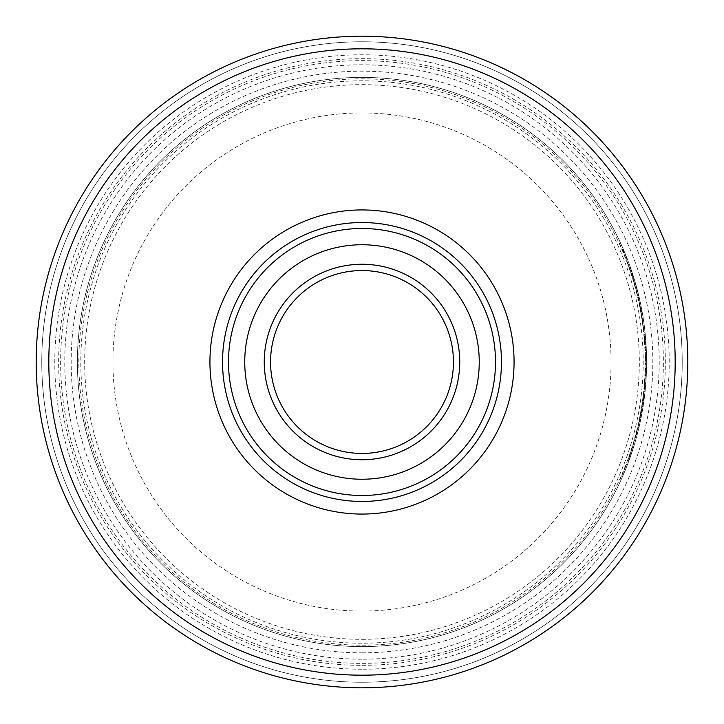 <?xml version="1.0" encoding="UTF-8"?>
<svg xmlns="http://www.w3.org/2000/svg" width="724" height="724" viewBox="0 0 724 724"><rect width="100%" height="100%" fill="white"/><g stroke="black" fill="none" stroke-linecap="round" stroke-linejoin="round"><path stroke-width="0.54" stroke-dasharray="3.62 2.71" d="M631.509 450.12A283.555 283.555 0 0 1 629.943 454.781A283.555 283.555 0 0 0 634.043 441.966L632.387 447.387A283.555 283.555 0 0 1 631.509 450.12L632.613 450.12L631.509 450.12M633.491 447.387A284.604 284.604 0 0 1 632.613 450.12A284.604 284.604 0 0 1 631.057 454.781A284.604 284.604 0 0 0 635.138 441.966A284.604 284.604 0 0 1 633.699 446.735L632.595 446.735A283.555 283.555 0 0 0 634.043 441.966A283.555 283.555 0 0 1 632.595 446.735L633.699 446.735A284.604 284.604 0 0 0 635.138 441.966L634.043 441.966L635.138 441.966L633.491 447.387L632.387 447.387M631.057 454.781L629.943 454.781L631.057 454.781M635.138 441.966L634.043 441.966L635.138 441.966M620.73 243.445L627.708 260.034A284.604 284.604 0 0 0 627.608 259.78L620.613 243.192L619.463 243.192A283.555 283.555 0 0 1 619.581 243.445L626.586 260.034A283.555 283.555 0 0 0 626.486 259.78L619.463 243.192L620.613 243.192A284.604 284.604 0 0 1 620.73 243.445L619.581 243.445M626.685 257.418L625.554 257.418M623.391 249.427L622.251 249.427M621.482 245.083L620.323 245.083M620.703 243.382L619.545 243.382M628.097 261.056L626.975 261.056M622.341 247.02L621.192 247.02M627.608 259.78L626.486 259.78M627.708 260.034L626.586 260.034L627.708 260.034M635.925 288.731L631.898 275.084L636.803 292.098A283.555 283.555 0 0 0 632.966 278.45L636.658 291.546A283.555 283.555 0 0 1 636.704 291.736L635.925 288.731L637.011 288.731L635.989 285.012L633.002 275.084L631.898 275.084M635.654 287.736L632.966 278.45A283.555 283.555 0 0 1 635.953 288.858L635.654 287.736L636.74 287.736L634.061 278.45A284.604 284.604 0 0 1 637.048 288.858L635.953 288.858M633.002 275.084L637.88 292.098A284.604 284.604 0 0 0 634.061 278.45L632.966 278.45L630.731 271.518A283.555 283.555 0 0 1 634.731 284.423A283.555 283.555 0 0 0 629.59 268.224L629.853 268.966A283.555 283.555 0 0 0 629.789 268.776L634.423 283.337L632.966 278.459L634.061 278.45L637.084 289.012L635.998 289.012M634.55 280.07L633.455 280.07M637.048 288.858L636.74 287.736M637.084 289.012L637.744 291.546L636.658 291.546M637.744 291.546A284.604 284.604 0 0 1 637.79 291.736L636.704 291.736L637.79 291.736L637.011 288.731M637.88 292.098L636.803 292.098L637.88 292.098M637.319 289.908L636.233 289.908M629.409 264.568L628.287 264.568A283.555 283.555 0 0 0 627.455 262.332A283.555 283.555 0 0 1 631.554 273.998L628.287 264.568L629.409 264.568A284.604 284.604 0 0 0 628.577 262.332L627.455 262.332L628.577 262.332A284.604 284.604 0 0 1 629.409 264.568L628.287 264.568L629.409 264.568A284.604 284.604 0 0 1 630.595 267.889L629.482 267.889L631.491 273.808A283.555 283.555 0 0 1 631.554 273.998A283.555 283.555 0 0 0 629.482 267.889L630.595 267.889A284.604 284.604 0 0 1 632.658 273.998L631.554 273.998L632.658 273.998L629.409 264.568M630.758 268.36L632.595 273.808A284.604 284.604 0 0 1 632.658 273.998L631.554 273.998L632.658 273.998A284.604 284.604 0 0 0 630.595 267.889L629.482 267.889L630.595 267.889L630.758 268.36L629.645 268.36M632.595 273.808L631.491 273.808M640.315 307.745L640.948 311.112A283.555 283.555 0 0 0 638.106 297.464L640.849 310.56A283.555 283.555 0 0 1 640.885 310.75L640.315 307.745L641.383 307.745L640.631 304.026L638.387 294.098L637.301 294.098M640.116 306.75L638.106 297.464A283.555 283.555 0 0 1 640.342 307.872L640.116 306.75L641.183 306.75L639.192 297.464A284.604 284.604 0 0 1 641.41 307.872L640.342 307.872M638.387 294.098L642.016 311.112A284.604 284.604 0 0 0 639.192 297.464L638.106 297.464L639.192 297.464L640.622 303.98L641.437 308.026L640.369 308.026M639.564 299.084L638.487 299.084M641.41 307.872L641.183 306.75M641.437 308.026L641.916 310.56L640.849 310.56M641.916 310.56A284.604 284.604 0 0 1 641.953 310.75L640.885 310.75L641.953 310.75L641.383 307.745M642.016 311.112L640.948 311.112L642.016 311.112M641.609 308.922L640.541 308.922M646.559 357.104A284.604 284.604 0 0 0 646.451 352.588L645.102 332.805L646.315 349.203A284.604 284.604 0 0 1 646.451 352.651L646.559 357.104L645.509 357.104A283.555 283.555 0 0 0 645.392 352.588L644.043 332.805L645.265 349.203A283.555 283.555 0 0 1 645.401 352.651L645.509 357.104M646.378 350.796L645.328 350.796M646.451 352.588L645.392 352.588M646.451 352.651L645.401 352.651L646.451 352.651M646.306 348.995L645.256 348.995M646.46 352.859L645.944 342.696A284.604 284.604 0 0 0 645.727 339.737A284.604 284.604 0 0 1 645.908 342.126L646.315 349.212L645.265 349.203L644.885 342.633A283.555 283.555 0 0 0 644.677 339.737A283.555 283.555 0 0 0 644.378 336.244A283.555 283.555 0 0 1 644.903 342.85L644.894 342.696A283.555 283.555 0 0 0 644.677 339.737A283.555 283.555 0 0 1 644.858 342.126L645.265 349.212L646.315 349.212L645.944 342.633A284.604 284.604 0 0 0 645.727 339.737L644.677 339.737L645.727 339.737A284.604 284.604 0 0 0 645.437 336.244A284.604 284.604 0 0 1 645.953 342.85L646.46 352.859L645.401 352.859M645.102 332.805L644.043 332.805M646.297 348.859L645.247 348.859M645.944 342.669L644.894 342.669L645.944 342.696M645.564 337.665L644.505 337.665M645.238 334.126L644.179 334.126M646.242 347.737L645.193 347.737L646.242 347.728M645.41 335.936L644.351 335.936M645.455 336.452L646.233 347.457L645.455 336.452L644.396 336.452L645.174 347.457L644.396 336.452M645.699 339.348L644.641 339.348M646.233 347.457L645.174 347.457M646.052 344.289L645.555 337.574L646.052 344.289L644.994 344.289L644.496 337.574L644.994 344.289M646.007 343.647L644.957 343.647M645.826 341.004L644.776 341.004L645.826 341.004M645.555 337.574L644.496 337.574M645.609 338.262L644.559 338.262M641.554 314.542A283.555 283.555 0 0 1 642.097 317.863A283.555 283.555 0 0 0 641.554 314.542L642.613 314.542A284.604 284.604 0 0 1 643.156 317.863L642.097 317.863L643.156 317.863A284.604 284.604 0 0 0 642.613 314.542L641.554 314.542M641.002 418.191L642.414 410.635A284.604 284.604 0 0 0 643.618 403.096A284.604 284.604 0 0 1 642.514 410.056L640.441 420.916L641.002 418.191L639.926 418.191L641.346 410.635A283.555 283.555 0 0 0 642.559 403.096A283.555 283.555 0 0 1 641.446 410.056L639.926 418.191M641.211 417.16L641.156 417.413A284.604 284.604 0 0 1 640.333 421.413L637.328 434.065A284.604 284.604 0 0 1 636.315 437.83L638.45 429.613L636.315 437.83A284.604 284.604 0 0 0 637.391 433.83L637.192 434.581A284.604 284.604 0 0 0 637.238 434.418L638.975 427.45A284.604 284.604 0 0 0 639.735 424.128A284.604 284.604 0 0 1 638.975 427.45L640.432 420.925L639.364 420.916A283.555 283.555 0 0 0 640.134 417.16L640.088 417.413A283.555 283.555 0 0 1 639.256 421.413L636.242 434.065A283.555 283.555 0 0 1 635.22 437.83A283.555 283.555 0 0 0 636.306 433.83L636.106 434.581A283.555 283.555 0 0 0 636.152 434.418L637.889 427.45A283.555 283.555 0 0 0 638.659 424.128A283.555 283.555 0 0 1 637.889 427.45L639.364 420.925L640.432 420.925A284.604 284.604 0 0 0 641.211 417.16L640.134 417.16M643.618 403.096L642.559 403.096L643.618 403.096M641.437 415.992L640.36 415.992L641.437 415.992M640.695 419.676L639.627 419.676M641.247 416.952L640.179 416.952M641.6 415.142L642.432 410.544A284.604 284.604 0 0 0 643.084 406.589L642.025 406.589A283.555 283.555 0 0 1 641.554 409.413L641.364 410.544A283.555 283.555 0 0 0 642.025 406.589A283.555 283.555 0 0 1 641.364 410.544L641.473 409.929A283.555 283.555 0 0 0 642.025 406.589L643.084 406.589A284.604 284.604 0 0 1 642.622 409.413L641.183 417.277L641.6 415.142L640.523 415.142L642.061 406.363L640.532 415.133L641.6 415.133L643.12 406.363L641.6 415.133M641.183 417.277L640.116 417.277M641.554 415.377L640.478 415.377M641.681 414.698L642.541 409.929A284.604 284.604 0 0 0 643.084 406.589L642.025 406.589L643.084 406.589A284.604 284.604 0 0 1 642.432 410.544L641.428 416.038L641.681 414.698L640.613 414.698M641.428 416.038L640.351 416.038M646.532 368.407L646.034 380.01L644.975 380.01L644.315 388.489L645.392 371.539L644.975 380.01L646.034 380.01L645.365 388.489L644.315 388.489L643.998 391.639L644.315 388.489L645.365 388.489L646.034 380.01L646.532 368.407L645.482 368.407L645.392 371.557L645.482 368.407M644.55 385.847L644.975 380.037L644.36 388.001L644.55 385.847L645.6 385.847L646.034 380.037L645.41 388.001L644.36 388.001M645.374 372.046L644.975 380.037L645.374 372.046L646.423 372.046L646.034 380.037L646.423 372.046M645.41 388.001L645.6 385.847M646.442 371.557L645.392 371.557L646.442 371.539M645.057 391.639L645.365 388.489L645.057 391.639L643.998 391.639M635.545 440.545A284.604 284.604 0 0 0 636.477 437.224L635.391 437.224A283.555 283.555 0 0 1 634.459 440.545A283.555 283.555 0 0 0 635.391 437.224L636.477 437.224A284.604 284.604 0 0 1 635.545 440.545L634.459 440.545L635.545 440.545M643.663 394.661A283.555 283.555 0 0 1 643.184 398.58L643.283 397.811A283.555 283.555 0 0 0 643.573 395.431L643.663 394.661L644.722 394.661A284.604 284.604 0 0 1 644.242 398.58L644.342 397.811A284.604 284.604 0 0 0 644.631 395.431L643.573 395.431M644.342 397.811L643.283 397.811M644.631 395.431L644.722 394.661M644.242 398.58L643.184 398.58M634.514 444.056L628.803 461.07A284.604 284.604 0 0 0 633.482 447.423L629.011 460.518A284.604 284.604 0 0 1 628.939 460.708L634.514 444.056L633.419 444.056L627.681 461.07A283.555 283.555 0 0 0 632.378 447.423L627.889 460.518A283.555 283.555 0 0 1 627.817 460.708L633.419 444.056M629.609 458.88L628.486 458.88M628.803 461.07L627.681 461.07L628.803 461.07M632.966 449.043L633.482 447.423L632.378 447.423A283.555 283.555 0 0 1 628.866 457.83L632.378 447.423L633.482 447.423A284.604 284.604 0 0 1 629.98 457.83L632.966 449.043L631.862 449.043M628.939 460.708L627.817 460.708L628.939 460.708M629.011 460.518L627.889 460.518M629.925 457.984L628.812 457.984M630.378 456.708L629.265 456.708M629.98 457.83L628.866 457.83M639.735 424.128L638.659 424.128L639.735 424.128M638.975 427.45L637.898 427.441M637.192 434.581L636.106 434.581L637.192 434.581M637.238 434.418L636.152 434.418M621.029 479.912A284.604 284.604 0 0 0 622.513 476.591L621.364 476.591L625.093 467.758L619.871 479.912A283.555 283.555 0 0 0 621.364 476.591L622.513 476.591L624.124 472.863L626.224 467.758L625.093 467.758A283.555 283.555 0 0 0 626.405 464.437A283.555 283.555 0 0 1 625.093 467.758L626.224 467.758L625.093 467.758L626.224 467.758L623.753 473.74L621.029 479.912L619.871 479.912L621.029 479.912M627.527 464.437A284.604 284.604 0 0 1 626.224 467.758A284.604 284.604 0 0 0 627.527 464.437L626.405 464.437L627.527 464.437M635.446 437.015A283.555 283.555 0 0 1 634.387 440.78A283.555 283.555 0 0 0 635.446 437.015L636.541 437.015A284.604 284.604 0 0 1 635.482 440.78L634.387 440.78L635.482 440.78A284.604 284.604 0 0 0 636.541 437.015L635.446 437.015M640.378 302.822A284.604 284.604 0 0 0 637.346 289.998L636.26 289.998A283.555 283.555 0 0 1 637.464 294.768A283.555 283.555 0 0 0 636.26 289.998L637.627 295.428A283.555 283.555 0 0 1 639.31 302.822A283.555 283.555 0 0 0 636.26 289.998L637.346 289.998A284.604 284.604 0 0 1 638.55 294.768L637.464 294.768L638.55 294.768A284.604 284.604 0 0 0 637.346 289.998L636.26 289.998L637.346 289.998L638.704 295.428A284.604 284.604 0 0 1 640.378 302.822L639.31 302.822L640.378 302.822M639.346 298.152L638.269 298.152L639.346 298.152M638.704 295.428L637.627 295.428M635.518 283.337L630.966 268.966A284.604 284.604 0 0 0 630.903 268.776L629.789 268.776L630.903 268.776L633.138 275.5L635.518 283.337L634.423 283.337M630.966 268.966L629.853 268.966M635.12 281.971L634.025 281.971M634.459 279.763L634.061 278.459L632.966 278.459L634.061 278.459L631.835 271.518L630.731 271.518L631.835 271.518A284.604 284.604 0 0 1 635.826 284.423L634.731 284.423L635.826 284.423A284.604 284.604 0 0 0 630.704 268.224L629.59 268.224L630.704 268.224L632.839 274.568L634.459 279.763L633.364 279.763M645.437 336.244L644.378 336.244L645.437 336.244M645.727 339.737L644.677 339.737L645.727 339.737M643.265 326.072A283.555 283.555 0 0 1 643.844 330.922A283.555 283.555 0 0 0 643.437 327.429L642.505 320.578A283.555 283.555 0 0 0 642.188 318.451L641.048 311.655A283.555 283.555 0 0 0 640.441 308.397A283.555 283.555 0 0 1 641.31 313.166L643.265 326.072L644.324 326.072A284.604 284.604 0 0 1 644.903 330.922L643.844 330.922L644.903 330.922A284.604 284.604 0 0 0 644.496 327.429L643.573 320.578A284.604 284.604 0 0 0 643.247 318.451L642.116 311.655A284.604 284.604 0 0 0 641.509 308.397L640.441 308.397L641.509 308.397A284.604 284.604 0 0 1 642.378 313.166L641.31 313.166M642.116 311.655L641.048 311.655L642.116 311.655M642.378 313.166L643.446 319.727L642.378 319.727M643.446 319.727L644.324 326.072M643.247 318.451L642.188 318.451M643.573 320.578L642.505 320.578M644.496 327.429L643.437 327.429L644.496 327.429M646.586 365.059A284.604 284.604 0 0 0 646.523 355.113L645.464 355.113A283.555 283.555 0 0 1 645.536 365.059A283.555 283.555 0 0 0 645.464 355.113L646.523 355.113A284.604 284.604 0 0 1 646.586 365.059L645.536 365.059L646.586 365.059M646.025 380.091L646.505 369.294A284.604 284.604 0 0 0 646.514 369.104L645.772 383.666L646.432 371.846L645.383 371.846A283.555 283.555 0 0 1 644.641 384.752A283.555 283.555 0 0 0 645.473 368.543L645.455 369.294A283.555 283.555 0 0 0 645.464 369.104L644.722 383.666L645.383 371.846L646.432 371.846A284.604 284.604 0 0 1 645.69 384.752L644.641 384.752L645.69 384.752A284.604 284.604 0 0 0 646.523 368.543L645.473 368.543L646.523 368.543L646.025 380.091L644.975 380.091M646.505 369.294L645.455 369.294M646.514 369.104L645.464 369.104L646.514 369.104M645.772 383.666L644.722 383.666M645.88 382.299L644.822 382.299M646.107 378.788L645.057 378.788L646.107 378.788M644.803 393.91A284.604 284.604 0 0 0 645.256 389.693L644.197 389.693A283.555 283.555 0 0 1 643.754 393.91A283.555 283.555 0 0 0 644.197 389.693L645.256 389.693A284.604 284.604 0 0 1 644.803 393.91L643.754 393.91L644.803 393.91M642.432 403.956L643.066 399.485A283.555 283.555 0 0 1 643.03 399.738L642.912 400.571A283.555 283.555 0 0 1 640.559 414.988A283.555 283.555 0 0 0 642.432 403.956L643.491 403.956L642.432 403.956M644.089 399.738L642.251 411.558L642.514 410.065L641.446 410.065L642.514 410.056L643.22 405.766L643.98 400.571L642.912 400.571L643.98 400.571A284.604 284.604 0 0 1 641.627 414.988L640.559 414.988L641.627 414.988A284.604 284.604 0 0 0 643.491 403.956L644.125 399.485A284.604 284.604 0 0 1 644.089 399.738L643.03 399.738M642.251 411.558L641.183 411.558M642.487 410.218L641.419 410.218M643.699 402.571L642.631 402.571M644.125 399.485L643.066 399.485L644.125 399.485M638.45 429.613L637.373 429.613L635.22 437.83L637.373 429.613M636.315 437.83L635.22 437.83L636.315 437.83M637.391 433.83L636.306 433.83M637.328 434.065L636.242 434.065M638.921 427.676L637.844 427.676M640.333 421.413L639.256 421.413M639.419 425.522L638.342 425.522M641.156 417.413L640.088 417.413M362 453.432A91.432 91.432 0 0 0 441.188 316.279A91.432 91.432 0 0 0 282.812 316.279A91.432 91.432 0 0 0 362 453.432M362 611.083A249.083 249.083 0 0 0 577.707 237.463A249.083 249.083 0 0 0 146.293 237.463A249.083 249.083 0 0 0 362 611.083M362 646.604A284.604 284.604 0 0 1 115.523 219.698A284.604 284.604 0 0 1 608.477 219.698A284.604 284.604 0 0 1 362 646.604A284.604 284.604 0 0 0 608.477 219.698A284.604 284.604 0 0 0 115.523 219.698A284.604 284.604 0 0 0 362 646.604A284.604 284.604 0 0 1 115.523 219.698A284.604 284.604 0 0 1 608.477 219.698A284.604 284.604 0 0 1 362 646.604A284.604 284.604 0 0 0 608.477 219.698A284.604 284.604 0 0 0 115.523 219.698A284.604 284.604 0 0 0 362 646.604M362 682.234A320.234 320.234 0 0 0 639.328 201.887A320.234 320.234 0 0 0 84.672 201.887A320.234 320.234 0 0 0 362 682.234A320.234 320.234 0 0 0 639.328 201.887A320.234 320.234 0 0 0 84.672 201.887A320.234 320.234 0 0 0 362 682.234M362 501.451A139.451 139.451 0 0 1 241.228 292.27A139.451 139.451 0 0 1 482.772 292.27A139.451 139.451 0 0 1 362 501.451M362 687.8A325.8 325.8 0 0 1 79.848 199.1A325.8 325.8 0 0 1 644.152 199.1A325.8 325.8 0 0 1 362 687.8A325.8 325.8 0 0 1 79.848 199.1A325.8 325.8 0 0 1 644.152 199.1A325.8 325.8 0 0 1 362 687.8M624.405 251.816L623.264 251.816M624.296 251.563L623.156 251.563M625.391 254.178L624.251 254.178M624.577 252.224L623.436 252.224M627.183 258.667L626.052 258.667M626.061 255.834L624.93 255.834M623.835 250.45L622.685 250.45M624.676 252.45L623.536 252.45M635.708 284.007L634.613 284.007M635.98 284.966L634.885 284.966M635.989 285.012L634.903 285.012M635.763 284.197L634.667 284.197M631.428 270.314L630.323 270.314M631.708 271.147L630.604 271.147M640.423 303.021L639.346 303.021M640.622 303.98L639.554 303.98M640.631 304.026L639.564 304.026M640.469 303.211L639.392 303.211M645.256 334.361L644.197 334.361M646.188 346.715L645.138 346.715M645.835 341.094L644.776 341.094M645.546 337.511L644.496 337.511M645.899 341.963L644.84 341.963M645.826 340.968L644.767 340.968M642.414 410.635L641.346 410.635M642.432 410.544L641.364 410.544L642.432 410.544M642.622 409.413L641.554 409.413M642.541 409.929L641.473 409.929M641.708 414.571L640.631 414.571M646.342 374.199L645.292 374.199M646.034 380.037L644.975 380.037M631.328 453.984L630.215 453.984M631.6 453.17L630.495 453.17M630.025 457.704L628.912 457.704M631.346 453.939L630.233 453.939M631.672 452.98L630.559 452.98M637.545 433.242L636.459 433.242M637.699 432.626L636.613 432.626M622.794 475.958L621.644 475.958M624.124 472.863L622.975 472.863M623.753 473.74L622.604 473.74M633.138 275.5L632.034 275.5M633.057 275.247L631.952 275.247M632.839 274.568L631.735 274.568M646.369 350.552L645.319 350.552M646.333 349.728L645.283 349.728M645.953 342.85L644.903 342.85M646.224 347.321L645.174 347.321M645.944 342.633L644.885 342.633M645.908 342.126L644.858 342.126M646.27 375.828L645.211 375.828M646.279 375.575L645.229 375.575M646.306 374.896L645.256 374.896M643.22 405.766L642.152 405.766M643.129 406.336L642.061 406.336L643.12 406.363M642.097 412.427L641.03 412.427M643.111 406.426L642.052 406.426M642.025 412.816L640.957 412.816M362 459.731A97.731 97.731 0 0 1 277.364 313.13A97.731 97.731 0 0 1 446.636 313.13A97.731 97.731 0 0 1 362 459.731M362 652.822A290.822 290.822 0 0 0 613.861 216.585A290.822 290.822 0 0 0 110.139 216.585A290.822 290.822 0 0 0 362 652.822M362 675.184A313.184 313.184 0 0 0 633.229 205.408A313.184 313.184 0 0 0 90.772 205.408A313.184 313.184 0 0 0 362 675.184M362 659.211A297.211 297.211 0 0 1 104.609 213.39A297.211 297.211 0 0 1 619.391 213.39A297.211 297.211 0 0 1 362 659.211M362 639.328A277.328 277.328 0 0 0 602.178 223.336A277.328 277.328 0 0 0 121.822 223.336A277.328 277.328 0 0 0 362 639.328M362 643.202A281.202 281.202 0 0 1 118.474 221.399A281.202 281.202 0 0 1 605.526 221.399A281.202 281.202 0 0 1 362 643.202M362 645.184A283.184 283.184 0 0 0 607.237 220.413A283.184 283.184 0 0 0 116.763 220.413A283.184 283.184 0 0 0 362 645.184M362 665.347A303.347 303.347 0 0 0 624.703 210.331A303.347 303.347 0 0 0 99.297 210.331A303.347 303.347 0 0 0 362 665.347M362 669.22A307.22 307.22 0 0 1 95.939 208.394A307.22 307.22 0 0 1 628.061 208.394A307.22 307.22 0 0 1 362 669.22M362 663.365A301.365 301.365 0 0 0 622.993 211.317A301.365 301.365 0 0 0 101.007 211.317A301.365 301.365 0 0 0 362 663.365"/><path stroke-width="1.09" d="M362 495.497A133.497 133.497 0 0 0 477.614 295.247A133.497 133.497 0 0 0 246.386 295.247A133.497 133.497 0 0 0 362 495.497M362 479.243A117.243 117.243 0 0 1 260.459 303.374A117.243 117.243 0 0 1 463.541 303.374A117.243 117.243 0 0 1 362 479.243M362 501.451A139.451 139.451 0 0 0 482.772 292.27A139.451 139.451 0 0 0 241.228 292.27A139.451 139.451 0 0 0 362 501.451M362 453.432A91.432 91.432 0 0 1 282.812 316.279A91.432 91.432 0 0 1 441.188 316.279A91.432 91.432 0 0 1 362 453.432A91.432 91.432 0 0 1 282.812 316.279A91.432 91.432 0 0 1 441.188 316.279A91.432 91.432 0 0 1 362 453.432M362 687.8A325.8 325.8 0 0 0 644.152 199.1A325.8 325.8 0 0 0 79.848 199.1A325.8 325.8 0 0 0 362 687.8M362 459.74A97.74 97.74 0 0 0 446.645 313.13A97.74 97.74 0 0 0 277.355 313.13A97.74 97.74 0 0 0 362 459.74M362 514.067A152.067 152.067 0 0 0 493.696 285.971A152.067 152.067 0 0 0 230.304 285.971A152.067 152.067 0 0 0 362 514.067M362 675.184A313.184 313.184 0 0 1 90.772 205.408A313.184 313.184 0 0 1 633.229 205.408A313.184 313.184 0 0 1 362 675.184"/></g></svg>
